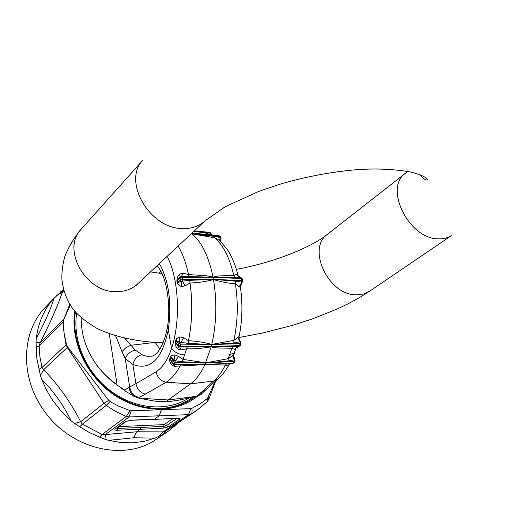 <?xml version="1.0" encoding="UTF-8"?>
<svg xmlns="http://www.w3.org/2000/svg" width="528" height="528" viewBox="0 0 528 528"><rect width="100%" height="100%" fill="white"/><g stroke="black" fill="none" stroke-linecap="round" stroke-linejoin="round"><path stroke-width="0.79" d="M52.562 400.237L46.49 390.073L41.705 379.368C53.698 391.327 63.512 405.154 71.155 420.849L61.162 411.187L52.562 400.237M63.802 290.275L62.357 292.255C57.466 306.299 50.054 323.162 40.108 342.837L39.151 345.893L39.897 356.651L42.016 367.455L43.685 369.692C58.417 384.899 70.745 402.257 80.678 421.76L104.042 403.267L107.593 406.382L116.002 411.609L126.265 416.473L129.116 416.962L188.496 414.652L163.086 431.911L165.013 431.594L191.017 413.965L188.496 414.652L190.78 408.626L161.41 409.735L159.185 415.84L154.354 419.252L131.109 420.163L125.347 421.615L115.104 429.152C114.319 429.898 115.064 430.261 117.355 430.234L140.197 429.271L136.646 431.785L105.31 434.557L102.049 434.471L99.68 437.151L89.476 432.604L79.735 426.782L82.328 424.202L80.678 421.76L74.547 423.443L71.155 420.849M132.634 442.827L120.707 442.504L108.656 440.359L133.67 437.785L155.047 438.121L144.164 441.349L132.634 442.827M70.363 304.96L63.848 319.268L63.301 321.948L64.099 333.168L66.026 344.725L67.327 347.47L67.775 347.167L66.462 344.461L64.099 333.168L62.885 322.37L63.413 319.651L40.108 342.837L36.023 342.217L36.287 338.415C44.524 323.096 50.464 309.672 54.113 298.155C44.194 309.104 38.247 322.529 36.287 338.415M190.78 408.626L191.75 408.401L192.133 410.487L191.935 412.632L191.017 413.965L196.64 410.54L165.013 431.594L163.376 434.174L155.047 438.121M177.778 418.282L154.077 419.364L177.058 418.4L166.36 425.713L164.241 424.604L119.17 426.604M63.591 289.522L54.113 298.155M110.095 401.551L106.234 405.425L82.328 424.202L102.049 434.471L126.265 416.473L130.192 410.639L118.562 406.091L111.487 402.369L108.702 400.356L104.042 403.267L67.327 347.47L43.685 369.692L40.399 375.355L36.848 358.486L36.023 342.217M63.901 290.638L62.357 292.255L56.668 295.508M130.192 410.639L131.274 410.791L129.116 416.962L105.31 434.557L104.993 439.263L108.656 440.359M99.68 437.151L104.993 439.263M133.67 437.785L136.646 431.785L163.086 431.911L158.367 436.715M178.537 422.803L168.716 430.927L163.376 434.174M79.735 426.782L74.547 423.443M40.399 375.355L41.705 379.368M55.024 297.178L45.5 307.177C21.773 331.069 19.708 375.725 42.748 408.778C68.891 448.899 124.489 462.376 156.875 438.92L168.716 430.927M191.75 408.401L200.026 403.986L207.504 398.402L215.279 381.209M161.403 409.735L131.274 410.791M108.702 400.356L67.775 347.167M156.07 371.824L135.92 383.678C137.214 389.479 140.375 392.957 145.398 394.126L166.241 382.219C160.868 381.17 157.476 377.705 156.07 371.824C162.71 367.442 167.858 359.654 171.514 348.46C181.005 320.978 178.801 277.563 167.053 256.423M145.398 394.126L139.121 397.419C134.112 396.271 130.97 392.812 129.69 387.044L125.222 358.538C127.241 353.984 130.594 351.173 135.267 350.104L143.2 355.377L147.47 356.341L151.741 356.149C151.51 356.301 161.726 355.7 167.257 328L167.297 327.782M170.504 356.717L171.976 355.39L174.966 354.895L178.616 356.426L183.064 359.363L186.556 348.797C194.41 348.975 202.607 348.308 211.16 346.804L204.91 364.643L174.392 364.003L175.303 360.802L174.042 360.254L170.504 356.723L169.838 358.34L169.699 360.947L170.643 363.759L171.197 364.657L174.332 366.32L233.383 362.987L232.841 363.455L230.234 363.614L204.996 364.637M177.197 282.77L182.497 281.101L182.2 277.372L181.658 276.382L180.444 276.778L179.263 274.23L182.754 273.075L181.658 276.382L212.956 277.279L182.2 277.372L180.061 278.012L180.437 276.784L176.84 280.744L177.56 283.82L179.276 285.542L181.434 286.552L185.018 285.859L190.021 283.028C198.04 282.751 205.854 281.602 213.47 279.569L213.695 280.903C217.028 302.009 216.48 322.727 212.065 343.061L211.207 346.612L179.804 347.015L180.385 346.15L211.121 346.612M191.03 233.977L191.644 233.779L192.278 234.267C201.571 241.897 208.388 255.737 212.744 275.781L213.431 279.371L182.576 279.49L180.424 280.084L177.976 282.249L177.619 280.177L180.061 278.012L180.424 280.084L181.249 281.345L181.434 286.552M213.767 236.254L214.553 237.719L191.644 233.779L213.767 236.254L220.308 237.534L220.922 238.372L220.466 241.019M182.754 273.075L188.516 274.586L206.059 275.695L213.002 277.081L218.737 275.953L233.812 275.53L234.821 277.576L213.127 277.286L241.52 278.533L241.765 282.163L235.508 281.173L213.517 279.371L241.923 280.592L242.689 280.922L242.147 282.434L241.765 282.163L239.27 286.724L235.402 283.807L235.508 281.173M185.018 285.859L182.497 281.101L189.73 280.335L213.345 279.371M238.946 338.098L239.085 336.56L233.878 340.382L211.754 344.414C204.382 342.355 196.627 341.121 188.503 340.718C192.278 321.829 192.786 302.603 190.021 283.028L189.73 280.335M179.263 274.23L177.322 277.471L176.84 280.744M178.141 246.048C182.602 253.579 186.061 263.096 188.516 274.586L189.077 276.665M233.845 342.982L240.557 341.682L241.006 343.226L240.22 343.596L211.787 344.606L233.845 342.982L233.878 340.382C237.805 321.862 238.313 302.999 235.402 283.807C228.34 283.292 221.034 281.879 213.47 279.569L213.517 279.371M211.787 344.606L188.074 343.372L179.566 342.17L178.286 345.352L178.504 346.427L179.804 347.015L180.741 350.018L186.556 348.797L187.216 346.889M180.741 350.018L177.494 348.863L176.365 347.332L175.243 344.586L175.164 342.25L178.543 346.474M179.566 342.17L175.633 340.316L176.847 338.441L179.87 336.904L179.566 342.17M184.675 354.968C178.721 354.38 174.339 352.209 171.514 348.46L168.32 329.696L167.257 328C171.719 304.623 165.66 274.131 157.555 266.739L158.473 267.788M188.074 343.372L188.503 340.718L183.638 337.775L179.87 336.904M177.494 348.863L178.735 346.652M183.638 337.775L180.873 342.494L180.866 344.117L211.622 344.606M234.841 351.8L233.977 354.116L232.643 355.667L228.248 358.67L231.858 348.308L217.061 347.906L212.546 347.371L211.207 346.612L239.012 346.421L240.484 345.233M217.767 379.15L213.556 381.044L190.522 383.856L168.201 399.96L166.498 401.821L177.335 400.475L197.188 396.099L213.556 381.044C217.727 377.705 221.668 372.379 225.377 365.046L204.844 364.795L204.402 365.719C200.336 374.042 195.716 380.087 190.522 383.856L166.241 382.219C171.58 378.787 176.2 373.336 180.107 365.864L180.959 364.577L204.824 364.637M172.663 363.865L172.372 363.403M173.745 364.452L172.412 363.535L172.432 362.842L174.392 364.003L173.903 364.485L180.959 364.577M169.838 358.34L171.93 362.644M178.616 356.426L175.303 360.802L182.325 361.753L205.557 363.026L175.098 362.366L173.125 361.244L174.042 360.254L174.966 354.895M182.325 361.753L183.064 359.363L205.709 362.868L228.248 358.67L227.878 361.007L205.722 363.02L234.128 361.39L234.742 359.304L233.633 355.786M173.996 364.465L175.501 364.518M174.332 366.32L174.062 364.492M171.197 364.657L172.537 363.752M197.624 395.611L202.488 393.05L205.366 390.192M208.098 233.68L204.89 232.855L211.391 234.967M211.273 234.907L211.391 234.089L210.118 232.426L210.553 233.204L194.245 230.974M211.048 234.808L211.273 234.122L210.553 233.204L209.979 234.353M193.888 231.304L204.89 232.855L203.96 232.03M220.321 236.531L218.882 235.726L220.526 236.683L221.06 238.22L220.539 241.336M191.948 233.125L210.434 234.92M192.086 232.993L204.956 234.353M242.682 280.87L242.293 278.883L240.874 277.556L238.471 276.454L236.861 274.237L233.812 275.53C229.574 257.618 223.159 245.018 214.553 237.719L219.503 240.326L220.308 237.534L219.866 236.399L191.638 233.719M234.821 277.576L240.953 277.563L242.279 278.824M240.92 283.998L240.398 287.47L241.6 282.988L242.147 282.44L241.6 282.988M240.398 287.47L239.27 286.724M236.861 274.237L238.227 275.939M239.125 346.394L236.181 347.866L234.835 349.404L236.254 347.556L239.012 346.421L239.712 345.569L211.292 346.606M229.898 354.361L232.472 353.813L234.254 352.671L236.194 347.813M232.973 346.427L231.858 348.308L234.835 349.404M239.085 336.56L239.144 339.313L240.55 341.675M237.91 337.438L240.148 342.005L239.712 345.569L240.497 345.187L240.992 343.273M217.675 379.236L223.159 373.652L227.885 366.808L229.324 364.261L228.208 365.343L225.377 365.046L226.697 363.779M234.92 360.98L234.194 362.518L233.383 362.987L234.128 361.39L234.947 360.928L234.881 359.502L233.68 356.803L233.977 354.116M232.643 355.667L234.274 359.865L227.878 361.007M228.208 365.343L230.545 363.594M166.498 401.821L155.14 401.201L139.029 398.198L133.888 396.31L132.35 394.832L130.284 391.71L128.957 387.374L135.92 383.678L132.871 364.439C150.308 370.966 162.129 359.383 168.32 329.696C171.752 304.603 169.264 283.483 160.855 266.336L159.278 263.69M124.707 338.171L135.267 350.104M157.007 265.822L157.555 266.739L156.796 266.013M115.678 335.834L121.942 351.595L125.222 358.538L132.871 364.439C134.231 359.172 137.207 355.964 141.801 354.803M116.919 384.872L118.529 386.054L116.919 384.872C106.214 377.256 97.673 367.818 91.298 356.572C97.726 367.792 106.313 377.157 117.058 384.668L109.256 333.749M128.957 387.374L124.753 390.001L118.529 386.054M197.188 396.099L201.293 394.258L202.6 392.938M201.293 394.258L203.287 392.251M81.233 317.737C81.035 331.102 84.388 344.051 91.298 356.572M133.888 396.31L125.215 391.063L124.753 390.001M125.215 391.063L121.414 388.252M76.692 313.236C72.296 340.441 86.209 372.662 110.788 391.037C135.346 409.457 167.35 411.899 188.72 398.099M38.986 369.409L42.016 367.455L66.462 344.461M177.342 418.288C179.586 418.268 180.246 418.645 179.342 419.41L168.472 426.822L166.36 425.713L163.535 426.419L164.241 424.604L172.999 418.572M168.472 426.822L162.829 428.234L140.197 429.271L140.89 427.442L163.535 426.419L162.829 428.234M118.272 427.264L118.028 428.432L140.89 427.442M116.866 428.3L118.028 428.432L117.355 430.234M131.109 420.163L125.347 421.615M126.476 421.225L115.104 429.152M179.342 419.41L177.276 418.394M130.786 420.281L154.024 419.364M69.835 304.115L63.848 319.268M63.301 321.948L39.151 345.893L36.109 347.602M60.694 291.819L63.056 291.047M208.402 397.188L208.897 399.168L207.181 401.801L207.504 398.402M157.179 408.639C170.049 408.474 181.401 405.016 191.235 398.257L192.799 397.129M193.142 398.158L193.142 398.158C171.534 413.305 138.138 411.695 112.101 392.845C86.051 374.048 71.016 340.283 75.425 311.81L75.412 311.916M192.806 398.389L195.241 396.554M74.811 311.078C70.244 339.986 85.424 374.24 111.817 393.32C138.191 412.454 172.148 414.13 194.165 398.686L197.782 395.947M193.255 398.086L195.38 396.521M238.953 337.537L262.409 333.049L292.948 325.222L312.655 318.826L337.438 308.9L348.883 303.395L359.627 297.508L369.646 291.199L451.829 235.323C448.074 237.851 443.645 239.026 438.55 238.854C408.995 239.369 383.48 187.724 405.59 173.151L407.755 171.415M420.07 174.709C423.344 178.807 425.746 180.536 427.277 179.903C427.759 178.385 422.77 174.946 409.662 171.791C389.215 168.531 368.359 168.142 347.094 170.63C324.298 173.197 301.686 177.797 279.266 184.437L259.03 191.281L225.067 206.811L205.135 220.777L137.65 283.932C131.993 289.106 124.938 291.694 116.483 291.694C85.595 292.822 61.142 248.932 81.253 229.126L143.121 159.911C121.922 180.609 149.378 228.875 182.602 228.545C191.69 228.789 199.208 226.202 205.135 220.777L205.379 220.552M369.646 291.199L363.719 293.957L356.902 294.835C328.825 296.063 306.181 248.477 327.598 234.181L405.59 173.151M173.125 361.244L172.432 362.842L170.557 359.357L171.204 357.694L173.125 361.244M180.866 344.117L180.385 346.15L178.286 345.352L175.91 342.943L176.385 340.963L178.761 343.365L180.866 344.117M175.164 342.25L175.633 340.316M200.759 392.482L205.696 389.862M218.486 235.686L191.908 233.158M194.37 230.855L209.57 232.366M220.414 240.161L219.813 242.959M207.379 233.548L210.342 234.861M160.789 271.273L158.935 273.247M155.153 342.421L159.885 349.226M155.001 342.408L130.64 345.312L125.921 347.675L121.942 351.595M195.809 396.422L168.201 399.96L139.029 398.198M138.046 397.94L139.121 397.419M208.949 399.01L215.754 380.807M207.181 401.801L196.64 410.54M137.65 283.932L136.231 285.344M150.487 271.92L161.984 273.596M236.379 269.32C274.864 262.475 312.873 246.424 327.598 234.181M81.253 229.126C74.435 237.217 69.01 246.193 64.984 256.054C62.674 264.02 61.644 271.834 61.895 279.503C63.096 289.687 66.152 298.525 71.049 306.016C74.897 312.86 83.741 320.443 97.581 328.766C115.672 337.174 137.544 341.867 163.192 342.844M205.649 389.915L217.483 379.388M211.325 234.934L211.391 234.095M221.054 238.247L220.565 240.497M219.292 235.844L218.724 235.66M218.651 235.653L197.545 233.647M240.926 277.556L238.286 276.071M239.078 336.679C242.352 320.437 242.794 303.963 240.418 287.252M220.367 241.171L227.476 249.81C231.977 256.747 235.541 265.373 238.154 275.695M234.518 358.888L234.815 359.383M229.363 364.181L230.228 363.614L232.841 363.455L234.194 362.518"/></g></svg>
